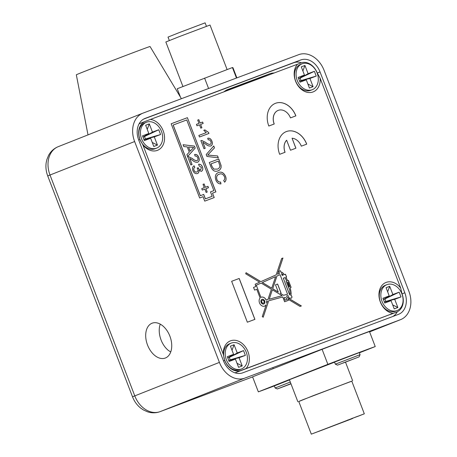 <?xml version="1.0" encoding="UTF-8"?>
<svg xmlns="http://www.w3.org/2000/svg" width="457" height="457" viewBox="0 0 457 457"><rect width="100%" height="100%" fill="white"/><g stroke="black" fill="none" stroke-linecap="round" stroke-linejoin="round"><path stroke-width="0.69" d="M165.388 358.008A18.628 12.025 -110.6 0 0 169.935 336.289A18.628 12.025 -110.6 0 0 152.17 323.179A18.628 12.025 -110.6 0 0 152.038 323.225A18.628 12.025 -110.6 0 0 147.497 344.944A18.628 12.025 -110.6 0 0 165.263 358.054A18.628 12.025 -110.6 0 0 165.388 358.008M160.258 324.144L159.921 325.15A18.628 12.025 -110.6 0 0 168.496 350.53L170.735 351.959M274.217 72.96A23.655 18.069 68.4 0 0 269.533 73.851L228.009 89.441A23.655 18.069 68.4 0 0 227.78 89.526A23.655 18.069 68.4 0 0 223.907 91.846M143.584 119.111L293.645 62.775A17.977 13.733 -111.6 0 1 301.437 62.769M58.445 146.588A23.655 18.069 68.4 0 0 58.216 146.674L142.847 113.182A23.655 18.069 68.4 0 1 143.075 113.096L298.712 54.663A23.655 18.069 68.4 0 1 324.104 70.401L408.884 291.252A23.655 18.069 68.4 0 1 400.675 319.603A23.655 18.069 68.4 0 1 400.446 319.689L244.809 378.122L160.178 411.614L252.612 376.911L160.11 411.643A10.408 6.718 -110.6 0 0 160.178 411.614A23.655 18.069 68.4 0 1 134.786 395.882L219.411 362.39L134.632 141.533L50.007 175.025L134.786 395.882L132.513 396.813L47.734 175.962C46.088 171.643 45.563 167.262 46.163 162.812L46.837 159.653L48.602 155.329C50.824 151.284 54.029 148.399 58.216 146.674A23.655 18.069 68.4 0 0 50.007 175.025L47.734 175.962M142.847 113.182A23.655 18.069 68.4 0 0 134.632 141.533M219.411 362.39A23.655 18.069 68.4 0 0 244.809 378.122M242.77 372.821A17.977 13.733 -111.6 0 1 223.473 360.864L138.694 140.008A17.977 13.733 -111.6 0 1 144.938 118.466A17.977 13.733 -111.6 0 1 145.109 118.397L300.746 59.964A17.977 13.733 -111.6 0 1 320.049 71.926L404.822 292.777A17.977 13.733 -111.6 0 1 398.584 314.325A17.977 13.733 -111.6 0 1 398.413 314.387L242.77 372.821M397.344 311.737A17.977 13.733 -111.6 0 1 392.837 316.484M88.012 134.884L76.33 74.799A39.473 0.343 -21 0 1 78.033 74.034A39.473 0.343 -21 0 1 118.694 58.176A39.473 0.343 -21 0 1 150.039 46.505L181.4 98.706M264.077 301.237A1.599 1.222 68.4 0 0 262.341 300.175A1.599 1.222 68.4 0 0 261.787 302.1A1.599 1.222 68.4 0 0 263.518 303.157A1.599 1.222 68.4 0 0 264.077 301.237M263.489 303.168A1.599 1.222 68.4 0 0 264.02 301.26A1.599 1.222 68.4 0 0 262.312 300.192M261.981 299.358A2.496 1.908 68.4 0 0 261.952 299.369A2.496 1.908 68.4 0 0 261.09 302.357A2.496 1.908 68.4 0 0 263.792 304.008A2.496 1.908 68.4 0 0 263.82 303.996M261.147 302.34A2.496 1.908 68.4 0 0 263.849 303.991A2.496 1.908 68.4 0 0 264.717 300.997A2.496 1.908 68.4 0 0 262.01 299.346A2.496 1.908 68.4 0 0 261.147 302.34M264.654 306.11A4.77 3.645 68.4 0 0 266.185 304.682L266.242 304.659A4.77 3.645 68.4 0 1 264.683 306.099A4.77 3.645 68.4 0 1 259.519 302.945A4.77 3.645 68.4 0 1 260.107 297.975L256.777 289.292L254.595 290.115L253.549 287.402L255.737 286.579L255.177 284.197L259.662 282.175L245.717 273.8L246.026 272.715L260.878 281.632L276.194 274.828L281.632 258.513L282.957 258.016L277.553 274.223L279.547 273.337L278.776 271.327L280.427 270.704L281.015 272.235L282.432 272.606L284.323 274.657L285.494 274.217L286.562 276.999L285.922 277.239L287.642 280.729L288.43 280.432L291.098 287.39L290.144 287.75L291.046 292.2L290.858 295.405A1.491 1.137 68.4 0 1 291.92 296.782A1.491 1.137 68.4 0 1 291.298 298.181A1.491 1.137 68.4 0 1 290.184 297.924L289.138 298.312L288.07 295.536L286.636 295.925L287.219 297.45L301.363 305.939L300.06 306.43L287.853 299.101L288.338 300.363L284.608 301.763L282.769 296.976L268.693 300.792L263.209 317.232L262.261 316.604L266.242 304.659M235.024 372.843L396.607 312.051A15.138 11.562 68.4 0 0 396.756 311.994A15.138 11.562 68.4 0 0 402.011 293.851L400.652 287.967A16.275 12.43 68.4 0 0 384.063 283.494A16.275 12.43 68.4 0 0 380.327 301.974A16.275 12.43 68.4 0 0 393.123 313.342L246.026 368.565A16.275 12.43 68.4 0 0 247.968 351.667A16.275 12.43 68.4 0 0 232.773 340.294A16.275 12.43 68.4 0 0 223.364 354.523L224.718 360.413A15.138 11.562 68.4 0 0 240.97 370.478L235.012 372.838M320.157 78.261L317.232 72.994A15.138 11.562 68.4 0 0 300.98 62.929L297.49 64.22A16.275 12.43 68.4 0 0 295.548 81.118A16.275 12.43 68.4 0 0 310.743 92.497A16.275 12.43 68.4 0 0 320.157 78.261L400.652 287.967M223.364 354.523L142.864 144.823A16.275 12.43 68.4 0 0 159.453 149.29A16.275 12.43 68.4 0 0 163.189 130.811A16.275 12.43 68.4 0 0 150.399 119.443L145.343 121.356A15.138 11.562 68.4 0 0 145.195 121.413A15.138 11.562 68.4 0 0 139.939 139.556L138.705 140.042M219.263 174.203C216.989 174.882 216.195 176.636 216.892 179.47C217.732 181.355 218.966 182.217 220.594 182.046L220.954 183.908C218.68 183.977 216.984 182.691 215.858 180.041C214.659 176.151 215.567 173.62 218.589 172.46C221.531 171.449 223.856 172.746 225.564 176.362C226.455 178.824 226.146 180.755 224.638 182.16L223.684 180.526C224.758 179.63 225.01 178.35 224.438 176.688C223.13 174.117 221.405 173.289 219.263 174.203L219.206 174.226C216.932 174.905 216.138 176.659 216.835 179.492L216.892 179.47M218.32 157.854L206.93 156.42L206.204 154.529L213.762 145.983L214.487 147.874L207.724 155.043L217.595 155.963L218.32 157.854M208.558 132.427L208.952 133.444L199.475 137.003L198.869 135.415L206.25 132.644L203.759 130.314L204.879 129.897L208.558 132.427L208.895 133.467M297.49 64.22L150.399 119.443M215.898 191.883L187.41 117.678L171.169 123.773L199.658 197.978L203.039 196.71L204.736 201.126L214.213 197.573L212.516 193.151L215.898 191.883M199.526 124.83L196.978 125.784L196.43 124.361L198.978 123.401L197.704 120.071L198.795 119.66L200.075 122.99L202.622 122.03L203.171 123.459L200.623 124.418L201.897 127.749L200.806 128.16L199.526 124.83M205.576 144.029L202.874 142.23L205.193 148.279L203.982 148.736L200.874 140.647L201.783 140.499L205.576 142.338C207.05 143.704 208.575 144.395 210.157 144.423C211.088 143.881 211.311 142.938 210.826 141.59C210.231 140.15 209.369 139.579 208.226 139.888L207.741 138.254C209.614 137.911 211.008 138.899 211.934 141.213C212.768 143.509 212.385 145.109 210.78 146C208.992 146.24 207.261 145.583 205.576 144.029M217.96 170.878C214.939 172.032 212.608 170.729 210.974 166.959L209.277 162.532L218.749 158.973L221.074 165.44L221.091 167.49C220.56 169.267 219.52 170.398 217.96 170.878L218.075 170.832M295.879 115.867A18.926 14.453 68.4 0 0 275.382 103.351A18.926 14.453 68.4 0 0 268.813 126.029L274.229 123.996A11.356 8.672 -111.6 0 1 278.17 110.388A11.356 8.672 -111.6 0 1 290.469 117.9L295.879 115.867M285.077 152.267A11.356 8.672 -111.6 0 1 286.653 140.236L290.492 150.233L295.908 148.199L292.069 138.208A11.356 8.672 -111.6 0 1 301.317 146.166L306.733 144.138A18.926 14.453 68.4 0 0 286.236 131.616A18.926 14.453 68.4 0 0 279.667 154.3L285.077 152.267M254.909 319.363L247.34 322.202L231.642 281.301L239.205 278.462L254.909 319.363M192.454 160.27L189.752 158.47L192.071 164.52L190.86 164.971L187.753 156.888L188.661 156.74L192.454 158.573C193.922 159.939 195.453 160.636 197.036 160.658C197.967 160.121 198.189 159.179 197.704 157.831C197.11 156.385 196.247 155.82 195.105 156.123L194.619 154.495C196.493 154.146 197.887 155.134 198.812 157.454C199.646 159.75 199.263 161.344 197.658 162.241C195.87 162.481 194.139 161.818 192.454 160.27M204.85 189.112L202.297 190.066L201.748 188.644L204.302 187.684L203.022 184.354L204.113 183.943L205.393 187.273L207.946 186.313L208.495 187.741L205.941 188.701L207.221 192.031L206.13 192.443L204.85 189.112M173.203 125.029L200.332 195.705L203.713 194.436L205.41 198.852L212.179 196.31L210.483 191.894L213.865 190.626L186.736 119.951L173.146 125.052L200.275 195.727L203.662 194.459L205.353 198.875L212.179 196.31M197.424 173.574C195.459 174.02 193.945 173.032 192.883 170.61C192.129 168.353 192.528 166.736 194.076 165.76L194.808 167.302C193.831 167.902 193.557 168.884 193.997 170.255C194.671 171.746 195.613 172.323 196.824 171.986C197.875 171.466 198.167 170.472 197.698 169.004L197.173 168.027L198.401 168.016C198.921 169.376 199.703 169.964 200.743 169.787L201.377 167.399L199.121 165.862L198.635 164.234C200.32 164.052 201.588 164.954 202.451 166.936C203.182 169.033 202.828 170.507 201.394 171.358L198.869 170.375C199.115 172.026 198.635 173.094 197.424 173.574M187.256 146.891L183.8 146.583L183.086 144.732L194.448 146.086L195.202 148.051L187.616 156.517L186.902 154.666L189.278 152.164L187.256 146.891M142.864 144.823L139.939 139.556M396.607 312.051L393.123 313.342M246.026 368.565L240.97 370.478M390.586 314.433A15.138 11.562 -111.6 0 1 390.438 314.496A15.138 11.562 -111.6 0 1 390.295 314.547M215.841 191.906L187.41 117.678M214.156 197.59L212.516 193.151M187.359 117.7L171.175 123.773M210.483 191.894L213.865 190.626M201.748 188.644L204.302 187.684M203.022 184.354L204.113 183.943M204.062 183.965L205.393 187.273M205.336 187.296L207.946 186.313M207.889 186.336L208.438 187.764M207.164 192.054L205.941 188.701M194.025 165.788L194.808 167.302M194.751 167.325C193.774 167.925 193.505 168.907 193.945 170.278L193.997 170.255M193.945 170.278C194.613 171.769 195.556 172.346 196.767 172.009L196.824 171.986M197.178 168.039L198.327 167.782M198.349 168.039C198.864 169.398 199.646 169.987 200.686 169.81L200.743 169.787M198.578 164.257C200.263 164.074 201.531 164.977 202.394 166.959L202.451 166.936M202.394 166.959C203.125 169.056 202.777 170.53 201.337 171.381M197.367 173.597C198.578 173.112 199.058 172.049 198.812 170.398L198.869 170.375M192.014 164.537L189.752 158.47M187.696 156.911L188.661 156.74M188.604 156.762L192.454 158.573M192.397 158.596C193.871 159.961 195.396 160.658 196.978 160.681L197.036 160.658M194.562 154.517C196.436 154.169 197.83 155.157 198.755 157.476L198.812 157.454M198.755 157.476C199.589 159.773 199.206 161.367 197.601 162.264M183.103 144.76L194.448 146.086M194.391 146.109L195.202 148.051M195.145 148.074L187.604 156.488M188.547 147.011L190.112 151.256L193.734 147.48L188.547 147.011L190.169 151.233M196.43 124.361L198.978 123.401M197.704 120.071L198.795 119.66M198.738 119.683L200.075 122.99M200.017 123.013L202.622 122.03M202.565 122.053L203.114 123.481M201.84 127.771L200.623 124.418M198.869 135.415L206.25 132.644M203.759 130.314L204.879 129.897M204.822 129.919L208.501 132.444M205.136 148.302L202.874 142.23M200.817 140.67L201.783 140.499M201.726 140.522L205.576 142.338M205.519 142.361C206.992 143.727 208.518 144.418 210.1 144.441L210.157 144.423M207.684 138.277C209.557 137.934 210.951 138.917 211.877 141.236L211.934 141.213M211.877 141.236C212.711 143.532 212.328 145.132 210.723 146.023M213.716 146.034L214.487 147.874M214.43 147.897L207.724 155.043M207.667 155.066L217.595 155.963M217.538 155.986L218.252 157.842M209.277 162.532L218.749 158.973M218.692 158.996L221.074 165.44M221.017 165.463L221.091 167.49M221.034 167.513C220.503 169.29 219.463 170.421 217.903 170.901M217.252 169.153L217.309 169.13C218.857 168.73 219.708 167.605 219.88 165.754L218.326 161.127L210.98 163.886L211.962 166.434L213.75 169.107L217.389 169.096M213.75 169.107L217.361 169.107M211.962 166.434L213.807 169.084M211.037 163.863L212.019 166.411M216.835 179.492C217.675 181.378 218.909 182.24 220.537 182.069L220.594 182.046M220.537 182.069L220.891 183.908M218.532 172.483C221.474 171.472 223.799 172.769 225.507 176.385L225.564 176.362M225.507 176.385C226.398 178.847 226.089 180.778 224.581 182.183M295.822 115.889A18.926 14.453 68.4 0 0 275.354 103.362M274.171 124.018A11.356 8.672 -111.6 0 1 278.113 110.411A11.356 8.672 -111.6 0 1 278.142 110.4M285.019 152.284A11.356 8.672 -111.6 0 1 286.602 140.259L286.653 140.236M306.676 144.155A18.926 14.453 68.4 0 0 286.208 131.627M295.85 148.222L292.069 138.208M266.677 303.368L267.419 301.14L266.568 301.38A4.77 3.645 68.4 0 1 266.62 303.391L266.677 303.368A4.77 3.645 68.4 0 0 266.625 301.357M253.549 287.402L255.737 286.579M246.015 272.766L260.878 281.632M281.632 258.513L282.957 258.016M282.906 258.039L277.553 274.223M278.776 271.327L280.427 270.704M280.37 270.727L281.015 272.235M280.958 272.258L281.255 272.166M281.198 272.189L281.541 272.172M281.483 272.195L281.798 272.235M281.74 272.258L282.106 272.378M282.049 272.401L282.432 272.606M282.375 272.629L282.723 272.84M282.666 272.863L283.14 273.217M283.083 273.24L283.5 273.583M283.443 273.606L283.871 274.04M283.814 274.057L284.14 274.4M284.265 274.68L285.494 274.217M285.436 274.24L286.505 277.016M286.293 277.919L285.922 277.239M286.236 277.942L286.779 278.861M286.728 278.884L287.242 279.815M287.185 279.838L287.642 280.729M287.584 280.752L288.43 280.432M288.373 280.455L291.04 287.413M290.338 288.464L290.144 287.75M290.281 288.487L290.543 289.304M290.486 289.327L290.743 290.286M290.686 290.309L290.915 291.269M290.858 291.292L291.046 292.2M290.989 292.223L291.126 293.154M291.069 293.177L291.109 294.131M291.052 294.154L290.989 294.954M290.932 294.976L290.858 295.405M291.269 298.192A1.491 1.137 68.4 0 0 291.857 296.787A1.491 1.137 68.4 0 0 290.801 295.428M287.219 297.45L286.636 295.925M287.162 297.473L301.306 305.962M288.281 300.386L287.853 299.101M263.169 317.209L268.693 300.792M272.361 289.795L282.152 295.679L269.23 299.186L272.361 289.795L269.23 299.186M269.173 299.209L282.152 295.679M262.358 282.523L271.744 288.161L275.582 276.651L262.301 282.546L271.744 288.161M262.301 282.546L275.582 276.651M283.163 274.84L282.243 275.434L281.495 273.492L283.163 274.84M281.495 273.492L282.186 275.457L283.306 275.034M280.055 274.663L276.948 276.045L272.715 288.738L278.267 292.074L275.48 284.82L277.61 284.02L281.055 292.988L280.278 293.285L283.608 295.285L287.562 294.211L280.055 274.663L276.948 276.045M276.891 276.068L272.715 288.738M272.658 288.761L278.267 292.074M275.48 284.82L277.61 284.02M277.559 284.043L280.998 293.011M283.608 295.285L280.278 293.285M283.551 295.308L287.562 294.211M289.721 294.914L283.311 278.216L284.962 277.599L286.682 281.089L286.088 281.312L289.692 290.046L290.046 293.531L289.664 294.936L283.311 278.216M286.682 281.089L286.088 281.318M288.019 282.06L289.738 286.55L289.207 286.75L287.487 282.26L288.019 282.06M287.487 282.26L289.15 286.773L289.738 286.55M284.1 297.741L285.014 297.393L286.425 298.244L286.899 299.472L285.031 300.175L284.043 297.758L285.031 300.175M286.899 299.472L284.979 300.198M267.956 299.529L266.123 300.038L267.956 299.529L271.395 289.218L261.147 283.066L256.308 285.214L260.901 297.353L256.308 285.214M256.251 285.237L261.147 283.066M266.123 300.038A4.77 3.645 68.4 0 0 261.147 297.244M266.18 300.015A4.77 3.645 68.4 0 0 261.175 297.233A4.77 3.645 68.4 0 0 260.958 297.33M231.642 281.301L239.205 278.462M239.154 278.484L254.852 319.386M289.475 379.91L274.343 385.925A66.716 0.583 159 0 1 258.348 391.855L252.578 376.836L322.099 349.319A66.716 0.583 159 0 1 351.067 338.34A66.716 0.583 159 0 1 369.467 331.536L375.231 346.555A66.716 0.583 159 0 0 356.831 353.358A66.716 0.583 159 0 0 327.863 364.338L322.099 349.319M359.282 352.604L334.547 362.098M357.511 416.35L318.912 431.317L352.456 418.578L352.33 418.252M357.557 416.464L364.315 413.802L351.77 381.115L302.877 399.744L298.764 401.463L311.308 434.15L352.456 418.578M364.315 413.802L311.308 434.15M351.793 381.178L313.651 395.499L298.787 401.526M334.57 362.167L289.401 379.716L297.878 401.8M327.863 364.338L258.348 391.855M359.368 352.833L375.231 346.555M347.777 419.966L347.897 420.286M180.446 97.118L177.23 88.744L232.442 67.545L232.939 67.67L236.857 77.884M204.587 78.078L208.592 88.498M232.442 67.545L236.469 78.033M169.33 40.524L168.016 37.091L178.698 32.824L205.119 22.85L206.438 26.278M225.107 90.943L238.166 86.065L240.89 85.139L241.005 85.425M182.937 86.516L165.84 41.981L178.561 36.903L210.014 25.026L227.106 69.561M300.626 64.391A13.91 10.625 68.4 0 0 300.489 64.443A13.91 10.625 68.4 0 0 295.696 81.197A13.91 10.625 68.4 0 0 310.594 90.36A13.91 10.625 68.4 0 0 310.726 90.309A13.91 10.625 68.4 0 0 310.863 90.258M312.177 89.738A13.91 10.625 68.4 0 0 312.308 89.686A13.91 10.625 68.4 0 0 317.101 72.926A13.91 10.625 68.4 0 0 302.203 63.763A13.91 10.625 68.4 0 0 302.071 63.814A13.91 10.625 68.4 0 0 297.279 80.575A13.91 10.625 68.4 0 0 312.177 89.738M298.153 77.416L304.448 75.051L301.294 66.836L304.945 65.465L308.104 73.68L314.393 71.315L316.227 76.085L309.932 78.45L313.085 86.664L309.429 88.035L306.276 79.821L299.986 82.186L298.153 77.416M306.276 79.821L299.598 81.18M316.227 76.085L301.066 80.569L309.932 78.45M298.638 78.673L304.448 75.051M308.104 73.68L300.146 78.181L301.066 80.569L299.581 81.123M314.393 71.315L298.661 78.741M304.945 65.465L302.877 70.955M300.369 77.593L300.146 78.181M313.085 86.664L307.892 84.031M301.506 80.792L301.066 80.569M385.4 285.242A13.91 10.625 68.4 0 0 385.268 285.294A13.91 10.625 68.4 0 0 380.475 302.054A13.91 10.625 68.4 0 0 395.374 311.217A13.91 10.625 68.4 0 0 395.505 311.166A13.91 10.625 68.4 0 0 395.636 311.114M396.95 310.594A13.91 10.625 68.4 0 0 397.087 310.537A13.91 10.625 68.4 0 0 401.88 293.782A13.91 10.625 68.4 0 0 386.982 284.62A13.91 10.625 68.4 0 0 386.851 284.671A13.91 10.625 68.4 0 0 382.052 301.426A13.91 10.625 68.4 0 0 396.95 310.594M382.932 298.267L389.227 295.908L386.074 287.693L389.724 286.316L392.877 294.537L399.172 292.172L401.006 296.941L394.711 299.306L397.864 307.521L394.208 308.892L391.055 300.677L384.765 303.037L382.932 298.267M391.055 300.677L384.377 302.037M401.006 296.941L385.839 301.42L394.711 299.306M383.417 299.524L389.227 295.908M392.877 294.537L384.925 299.038L385.839 301.42L384.354 301.98M399.172 292.172L383.44 299.592M389.724 286.316L387.65 291.812M385.148 298.444L384.925 299.038M397.864 307.521L392.672 304.888M386.285 301.649L385.839 301.42M229.762 343.675A13.91 10.625 68.4 0 0 229.631 343.727A13.91 10.625 68.4 0 0 224.838 360.482A13.91 10.625 68.4 0 0 239.736 369.65A13.91 10.625 68.4 0 0 239.868 369.599A13.91 10.625 68.4 0 0 239.999 369.542M241.313 369.022A13.91 10.625 68.4 0 0 241.45 368.97A13.91 10.625 68.4 0 0 246.243 352.216A13.91 10.625 68.4 0 0 231.345 343.047A13.91 10.625 68.4 0 0 231.208 343.104A13.91 10.625 68.4 0 0 226.415 359.859A13.91 10.625 68.4 0 0 241.313 369.022M227.295 356.7L233.584 354.335L230.431 346.12L234.087 344.749L237.24 352.964L243.535 350.605L245.363 355.375L239.074 357.734L242.227 365.948L238.571 367.325L235.418 359.105L229.123 361.47L227.295 356.7M235.418 359.105L228.74 360.464M245.363 355.375L230.202 359.853L239.074 357.734M227.775 357.957L233.584 354.335M237.24 352.964L229.288 357.465L230.202 359.853L228.717 360.413M243.535 350.605L227.803 358.025M234.087 344.749L232.013 350.239M229.511 356.877L229.288 357.465M242.227 365.948L237.034 363.315M230.648 360.076L230.202 359.853M144.983 122.819A13.91 10.625 68.4 0 0 144.852 122.87A13.91 10.625 68.4 0 0 140.059 139.631A13.91 10.625 68.4 0 0 154.957 148.793A13.91 10.625 68.4 0 0 155.089 148.742A13.91 10.625 68.4 0 0 155.22 148.685M156.534 148.165A13.91 10.625 68.4 0 0 156.671 148.114A13.91 10.625 68.4 0 0 161.464 131.359A13.91 10.625 68.4 0 0 146.566 122.196A13.91 10.625 68.4 0 0 146.434 122.248A13.91 10.625 68.4 0 0 141.636 139.002A13.91 10.625 68.4 0 0 156.534 148.165M142.515 135.843L148.811 133.484L145.657 125.264L149.308 123.893L152.461 132.113L158.756 129.748L160.59 134.518L154.295 136.883L157.448 145.097L153.792 146.469L150.639 138.254L144.349 140.613L142.515 135.843M150.639 138.254L143.961 139.608M160.59 134.518L145.423 138.997L154.295 136.883M143.001 137.1L148.811 133.484M152.461 132.113L144.509 136.614L145.423 138.997L143.938 139.556M158.756 129.748L143.024 137.169M149.308 123.893L147.234 129.388M144.732 136.02L144.509 136.614M157.448 145.097L152.255 142.464M145.869 139.225L145.423 138.997M359.093 356.866L337.534 365.137L359.093 356.866L360.07 354.666L335.335 364.16L334.501 361.978M343.201 363.024L356.152 358.008L343.161 362.932M290.292 382.046L275.131 387.987L274.297 385.805M290.909 383.652L277.33 388.964L290.978 383.829M282.957 386.759L290.92 383.686M282.992 386.851L290.972 383.806M400.675 319.603L369.604 331.896L400.446 319.689M144.76 118.534L145.109 118.397M293.645 62.775L300.746 59.964M317.244 73.034L320.049 71.926M402.023 293.885L404.822 292.777M227.557 89.618L228.009 89.441M240.908 85.179L269.533 73.851M223.484 360.899L224.718 360.413M160.11 411.643C155.991 413.128 151.815 413.191 147.577 411.831L143.304 409.895L140.636 408.061C136.974 405.091 134.267 401.343 132.513 396.813M145.195 121.413L139.094 123.83M396.756 311.994L390.438 314.496M352.655 380.778L345.515 362.178M310.726 90.309L312.308 89.686M300.489 64.443L302.071 63.814M395.505 311.166L397.087 310.537M385.268 285.294L386.851 284.671M239.868 369.599L241.45 368.97M229.631 343.727L231.208 343.104M155.089 148.742L156.671 148.114M144.852 122.87L146.434 122.248M337.534 365.137L335.335 364.16M359.236 352.484L360.07 354.666M272.783 367.617L273.195 368.679M277.33 388.964L275.131 387.987"/></g></svg>

